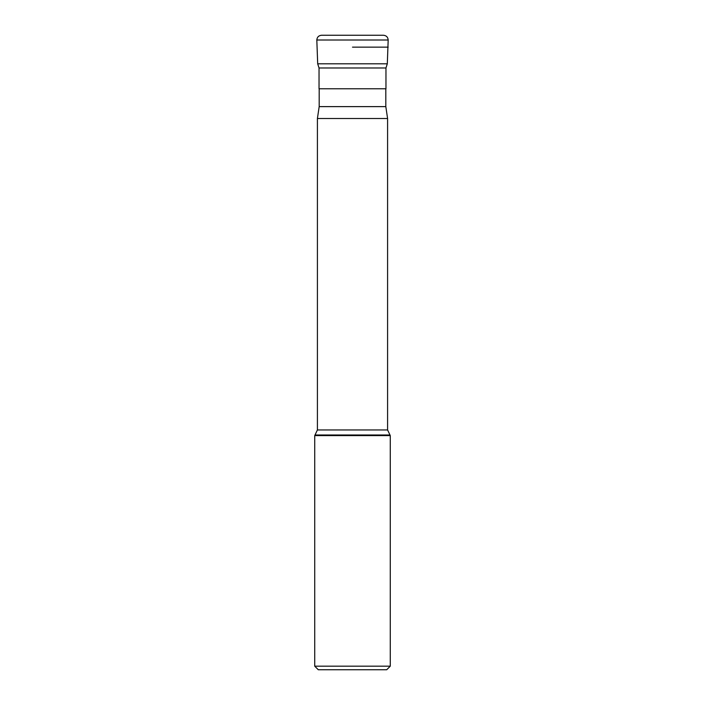 <?xml version="1.0" encoding="UTF-8"?>
<svg xmlns="http://www.w3.org/2000/svg" width="705" height="705" viewBox="0 0 705 705"><rect width="100%" height="100%" fill="white"/><g stroke="black" fill="none" stroke-linecap="round" stroke-linejoin="round"><path stroke-width="1.06" d="M383.432 35.25L321.568 35.25C318.678 35.532 317.091 37.118 316.818 40.009L388.182 40.009C387.909 37.118 386.322 35.532 383.432 35.25M352.5 47.147L388.182 47.147L352.5 47.147M387.309 63.803L385.961 67.98L319.039 67.98L317.691 63.803L387.309 63.803L388.182 40.009M319.039 67.98L319.039 88.777L385.961 88.777L385.961 67.98M319.18 88.777L319.18 106.622L385.82 106.622L385.82 88.777M385.82 106.622L387.591 118.519L317.409 118.519L319.18 106.622M387.591 429.953L390.27 435.593L314.73 435.593L317.409 429.953L387.591 429.953L387.591 118.519M390.27 666.181L386.701 669.75L318.299 669.75L314.73 666.181L390.27 666.181L390.27 435.593M389.68 435.003L315.32 435.003M317.691 63.803L316.818 40.009M317.409 429.953L317.409 118.519M314.73 666.181L314.73 435.593"/></g></svg>
